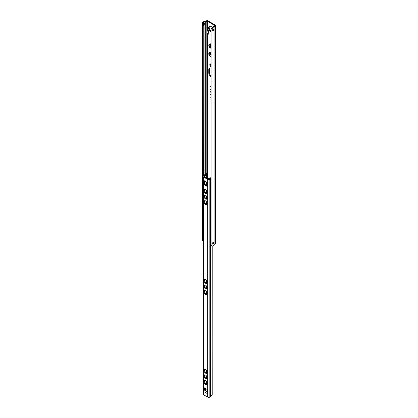 <?xml version="1.0" encoding="UTF-8"?>
<svg xmlns="http://www.w3.org/2000/svg" width="418" height="418" viewBox="0 0 418 418"><rect width="100%" height="100%" fill="white"/><g stroke="black" fill="none" stroke-linecap="round" stroke-linejoin="round"><path stroke-width="0.63" d="M210.144 94.332L210.458 94.656L210.003 94.62L210.155 94.327L210.432 94.625L210.17 94.343M210.003 85.951L210.458 86.197L210.035 86.212L210.458 86.725L210.003 86.458L210.4 86.672L210.019 85.941M210.045 86.192L210.432 86.181M210.003 88.747L210.458 89.374L210.003 88.747M210.442 91.662L210.458 92.174L210.003 91.667L210.442 91.662M210.035 99.735L210.458 99.996L210.019 99.74M210.458 97.248L210.003 96.981L210.458 97.248M202.949 240.261L202.5 240.319L202.396 22.812A2.32 1.343 180 0 1 205.06 21.574L206.231 20.9A1.291 0.747 180 0 1 208.054 20.9L215.233 25.043A1.291 0.747 180 0 1 215.61 25.571A1.291 0.747 180 0 1 215.233 26.099L214.063 26.773A2.32 1.343 180 0 1 214.089 26.977L214.089 244.687A2.32 1.343 0 0 1 211.916 246.024L211.059 245.261L211.059 28.952L212.119 27.792A1.463 0.846 0 0 0 213.227 26.977A1.463 0.846 0 0 0 213.211 26.846A0.862 0.496 180 0 1 213.201 26.773A0.862 0.496 180 0 1 213.452 26.423L214.627 25.744L214.627 25.393L207.448 21.25L205.672 21.929A0.862 0.496 180 0 1 204.93 22.065A1.463 0.846 0 0 0 203.294 22.697L202.39 22.912L202.39 240.601M211.059 32.113A3.438 1.985 60 0 1 208.791 29.082A3.438 1.985 60 0 1 209.319 26.313A3.438 1.985 60 0 1 211.038 26.486A3.438 1.985 60 0 1 212.391 27.74M211.059 76.708A3.224 1.86 60 0 1 208.754 72.748L208.754 69.587A3.224 1.86 60 0 1 209.423 68.108A3.224 1.86 60 0 1 211.059 68.28M211.059 66.88A1.719 0.993 60 0 1 211.038 66.864A1.719 0.993 60 0 1 209.914 65.349A1.719 0.993 60 0 1 210.176 63.97A1.719 0.993 60 0 1 211.059 64.069M211.059 56.608A2.153 1.244 60 0 1 210.306 56.399A2.153 1.244 60 0 1 208.901 54.507A2.153 1.244 60 0 1 209.23 52.783L209.961 52.36A2.153 1.244 60 0 1 211.059 52.48M211.059 48.18A2.153 1.244 60 0 1 210.306 47.971A2.153 1.244 60 0 1 208.901 46.079A2.153 1.244 60 0 1 209.23 44.355L209.961 43.932A2.153 1.244 60 0 1 211.059 44.052M208.906 30.942L208.906 34.313A2.581 1.489 120 0 1 208.713 34.229L207.495 33.529A2.581 1.489 120 0 1 207.694 30.242L208.906 30.942A2.581 1.489 120 0 0 208.713 34.229M212.684 242.759A2.32 1.343 0 0 0 213.901 242.053L213.901 243.459A2.32 1.343 180 0 1 212.684 244.159L212.684 242.759M213.582 242.362A1.076 0.622 -120 0 0 213.864 243.438L213.901 243.459M212.684 244.122L213.864 243.438M209.648 26.182A3.438 1.985 -120 0 0 211.059 31.329M209.758 67.982A3.224 1.86 -120 0 0 209.366 69.236L209.366 72.398A3.224 1.86 -120 0 0 211.059 75.919M210.536 63.891A1.719 0.993 -120 0 0 211.059 66.002M211.059 47.595A1.567 0.904 60 0 1 210.306 47.5A1.567 0.904 60 0 1 209.282 46.116A1.567 0.904 60 0 1 209.522 44.857A1.567 0.904 60 0 1 211.059 45.708M211.059 56.022A1.567 0.904 60 0 1 210.306 55.928A1.567 0.904 60 0 1 209.282 54.544A1.567 0.904 60 0 1 209.522 53.285A1.567 0.904 60 0 1 211.059 54.136M209.23 52.783A2.153 1.244 60 0 1 211.059 53.556M209.23 44.355A2.153 1.244 60 0 1 211.059 45.128M208.906 33.241A1.719 0.993 -60 0 1 208.906 32.014M213.901 30.315A2.32 1.343 180 0 1 212.684 31.016L212.684 29.61A2.32 1.343 0 0 0 213.901 28.91L213.864 30.295A1.076 0.622 60 0 1 213.582 29.213M212.684 30.974L213.864 30.295M203.341 24.009A1.463 0.846 180 0 1 204.371 23.486L203.341 24.077M203.341 24.348A1.076 0.622 60 0 1 203.341 25.493L204.517 24.814A1.076 0.622 -120 0 0 204.486 23.518L204.371 23.486M204.517 24.814A1.076 0.622 -120 0 1 204.486 24.834L203.373 25.467M203.341 175.105L203.247 22.959M211.059 28.952L211.289 28.267M212.119 27.792L211.252 28.466M214.089 26.977A2.32 1.343 180 0 1 211.916 28.314M214.089 244.467L215.233 243.809A1.291 0.747 0 0 0 215.61 243.281L215.61 25.571M211.059 191.768A1.463 0.846 -60 0 1 210.975 191.345A1.463 0.846 -60 0 1 211.059 190.827M211.059 187.551A1.463 0.846 -60 0 1 210.975 187.133A1.463 0.846 -60 0 1 211.059 186.616M211.059 183.34A1.463 0.846 -60 0 1 210.975 182.917A1.463 0.846 -60 0 1 211.059 182.4M203.012 241.385L202.949 175.335L203.838 174.823A1.035 0.596 180 0 1 203.801 174.667A1.035 0.596 180 0 1 205.102 174.092L206.293 173.402A0.862 0.496 180 0 1 207.511 173.402L207.934 173.648L207.934 177.864L208.446 178.261L207.992 178.878M211.059 233.902A1.463 0.846 -60 0 1 210.975 233.484A1.463 0.846 -60 0 1 211.059 232.967M211.059 238.119A1.463 0.846 -60 0 1 210.975 237.696A1.463 0.846 -60 0 1 211.059 237.178M211.059 242.33A1.463 0.846 -60 0 1 210.975 241.912A1.463 0.846 -60 0 1 211.059 241.395M211.059 179.359L210.123 179.479L211.059 178.935M210.123 179.479L210.123 245.491L210.489 245.706L210.489 179.688M210.489 245.706L211.069 245.371M207.474 178.58L207.934 177.864M207.448 178.141L207.448 173.93L207.934 173.648M207.448 173.93L206.476 173.721L203.31 175.544L202.949 175.335M203.31 175.544L203.31 175.806M205.562 279.553A2.278 1.317 60 0 1 207.051 281.565A2.278 1.317 60 0 1 206.701 283.388A2.278 1.317 60 0 1 204.423 282.072A2.278 1.317 60 0 1 204.423 279.443A2.278 1.317 60 0 1 205.562 279.553M204.768 279.339A2.278 1.317 -120 0 0 205.029 281.722A2.278 1.317 -120 0 0 206.967 283.143M205.562 290.792A2.278 1.317 60 0 1 207.051 292.799A2.278 1.317 60 0 1 206.701 294.627A2.278 1.317 60 0 1 204.423 293.311A2.278 1.317 60 0 1 204.423 290.677A2.278 1.317 60 0 1 205.562 290.792M204.768 290.573A2.278 1.317 -120 0 0 205.029 292.961A2.278 1.317 -120 0 0 206.967 294.376M205.562 285.17A2.278 1.317 60 0 1 207.051 287.182A2.278 1.317 60 0 1 206.701 289.005A2.278 1.317 60 0 1 204.423 287.694A2.278 1.317 60 0 1 204.423 285.06A2.278 1.317 60 0 1 205.562 285.17M204.768 284.956A2.278 1.317 -120 0 0 205.029 287.338A2.278 1.317 -120 0 0 206.967 288.76M205.562 369.449A2.278 1.317 60 0 1 207.051 371.456A2.278 1.317 60 0 1 206.701 373.284A2.278 1.317 60 0 1 204.423 371.968A2.278 1.317 60 0 1 204.423 369.334A2.278 1.317 60 0 1 205.562 369.449M204.768 369.23A2.278 1.317 -120 0 0 205.029 371.618A2.278 1.317 -120 0 0 206.967 373.034M205.562 380.683A2.278 1.317 60 0 1 207.051 382.695A2.278 1.317 60 0 1 206.701 384.518A2.278 1.317 60 0 1 204.423 383.201A2.278 1.317 60 0 1 204.423 380.573A2.278 1.317 60 0 1 205.562 380.683M204.768 380.469A2.278 1.317 -120 0 0 205.029 382.851A2.278 1.317 -120 0 0 206.967 384.273M205.562 375.066A2.278 1.317 60 0 1 207.051 377.073A2.278 1.317 60 0 1 206.701 378.901A2.278 1.317 60 0 1 204.423 377.585A2.278 1.317 60 0 1 204.423 374.951A2.278 1.317 60 0 1 205.562 375.066M204.768 374.847A2.278 1.317 -120 0 0 205.029 377.235A2.278 1.317 -120 0 0 206.967 378.656M205.562 189.662A2.278 1.317 60 0 1 207.051 191.669A2.278 1.317 60 0 1 206.701 193.497A2.278 1.317 60 0 1 204.423 192.181A2.278 1.317 60 0 1 204.423 189.547A2.278 1.317 60 0 1 205.562 189.662M204.768 189.443A2.278 1.317 -120 0 0 205.029 191.831A2.278 1.317 -120 0 0 206.967 193.247M205.562 200.896A2.278 1.317 60 0 1 207.051 202.908A2.278 1.317 60 0 1 206.701 204.731A2.278 1.317 60 0 1 204.423 203.414A2.278 1.317 60 0 1 204.423 200.786A2.278 1.317 60 0 1 205.562 200.896M204.768 200.682A2.278 1.317 -120 0 0 205.029 203.064A2.278 1.317 -120 0 0 206.967 204.486M205.562 195.279A2.278 1.317 60 0 1 207.051 197.286A2.278 1.317 60 0 1 206.701 199.114A2.278 1.317 60 0 1 204.423 197.798A2.278 1.317 60 0 1 204.423 195.164A2.278 1.317 60 0 1 205.562 195.279M204.768 195.06A2.278 1.317 -120 0 0 205.029 197.448A2.278 1.317 -120 0 0 206.967 198.869M204.109 181.015L204.177 183.34A0.862 0.496 -120 0 0 204.783 184.369L207.558 185.968A0.862 0.496 -120 0 0 207.558 185.973A0.862 0.496 -120 0 1 207.38 186.365A0.862 0.496 -120 0 1 206.947 186.323L204.177 184.719A0.862 0.496 -120 0 1 203.571 183.695L203.493 180.283A1.118 0.648 -60 0 0 203.728 180.795L207.631 183.053M203.493 180.283L207.631 182.671L207.558 185.994M203.958 180.931L203.493 181.198M206.278 388.959L204.104 390.156A1.118 0.648 -60 0 0 203.493 391.394L203.571 388.071L204.156 387.732M203.493 391.394L207.631 393.782L207.558 390.375A0.862 0.496 -120 0 0 206.947 389.346L204.177 387.747A0.862 0.496 -120 0 0 203.749 387.7A0.862 0.496 -120 0 0 203.571 388.071M204.177 387.742L204.104 390.13L203.493 390.48M211.059 178.199A1.463 0.846 0 0 0 210.374 178.815A1.547 0.893 180 0 1 209.93 179.343L209.852 179.39A1.547 0.893 180 0 1 207.662 179.39L203.467 176.966A1.547 0.893 180 0 1 203.012 176.333A1.547 0.893 180 0 1 203.467 175.701L203.545 175.654A1.547 0.893 180 0 1 204.459 175.398A1.463 0.846 0 0 0 205.619 174.907L206.576 175.043M212.161 394.832L212.213 246.003M206.555 174.839A2.32 1.343 180 0 1 204.559 175.894A0.69 0.397 0 0 0 204.156 176.004L204.073 176.051A0.69 0.397 0 0 0 203.869 176.333A0.69 0.397 0 0 0 204.073 176.615L208.268 179.04A0.69 0.397 0 0 0 209.24 179.04L209.324 178.993A0.69 0.397 0 0 0 209.522 178.758A2.32 1.343 180 0 1 211.059 177.65M212.213 394.602L212.109 246.014M203.012 176.333L203.012 394.043A1.547 0.893 180 0 0 203.467 394.676L207.662 397.1A1.547 0.893 180 0 0 209.852 397.1L209.93 397.053A1.547 0.893 180 0 0 210.374 396.525A1.463 0.846 0 0 1 211.226 395.856L212.203 394.723M207.448 173.371L207.448 33.497M207.448 30.634L207.448 21.25M214.627 25.744L214.627 25.393M210.123 44.846A1.567 0.904 -120 0 0 211.059 46.868M210.123 53.274A1.567 0.904 -120 0 0 211.059 55.296M208.754 69.587L209.366 69.236M208.754 72.748L209.366 72.398M202.5 24.014L203.341 23.904M204.93 174.076L204.93 22.065M206.842 173.261L206.842 21.25M205.672 173.763L205.672 21.929M215.233 243.809L215.233 26.099M208.404 179.097L208.404 178.366M207.046 204.339L207.046 202.887M207.046 198.722L207.046 197.27M207.046 193.106L207.046 191.653M207.046 185.676L207.046 182.713M207.49 178.554L207.49 178.167M207.082 178.355L207.082 173.721M206.476 174.687L206.476 173.721M203.571 183.695L204.177 183.34M204.783 184.369L204.177 184.719M207.558 185.968L206.947 186.323M204.292 390.031L207.605 391.938M210.374 396.525L210.374 245.638M210.374 179.332L210.374 178.815M209.93 397.053L209.93 179.343M209.852 397.1L209.852 179.39M207.662 397.1L207.662 179.39M203.467 394.676L203.467 176.966M204.559 389.884L204.559 387.967M204.559 184.192L204.559 181.276M204.559 176.898L204.559 175.894M204.156 390.114L204.156 388.453M204.156 182.582L204.156 181.046M204.156 176.662L204.156 176.004M204.073 176.615L204.073 176.051M210.291 44.925L211.059 46.565M210.291 53.352L211.059 54.993M202.416 240.69L202.949 240.616M213.201 27.133L213.201 26.773M208.446 179.113L208.446 178.261M206.795 204.486L206.795 202.27M206.795 198.863L206.795 196.653M206.795 193.247L206.795 191.031M206.795 185.529L206.795 182.567M205.745 174.74L206.607 174.677L206.607 178.078M206.607 384.236L206.607 381.733M206.607 378.619L206.607 376.111M206.607 373.002L206.607 370.494M206.607 294.345L206.607 291.837M206.607 288.728L206.607 286.22M206.607 283.106L206.607 280.603M206.607 204.449L206.607 201.946M206.607 198.832L206.607 196.324M206.607 193.215L206.607 190.707M206.607 185.425L206.607 182.462"/></g></svg>
